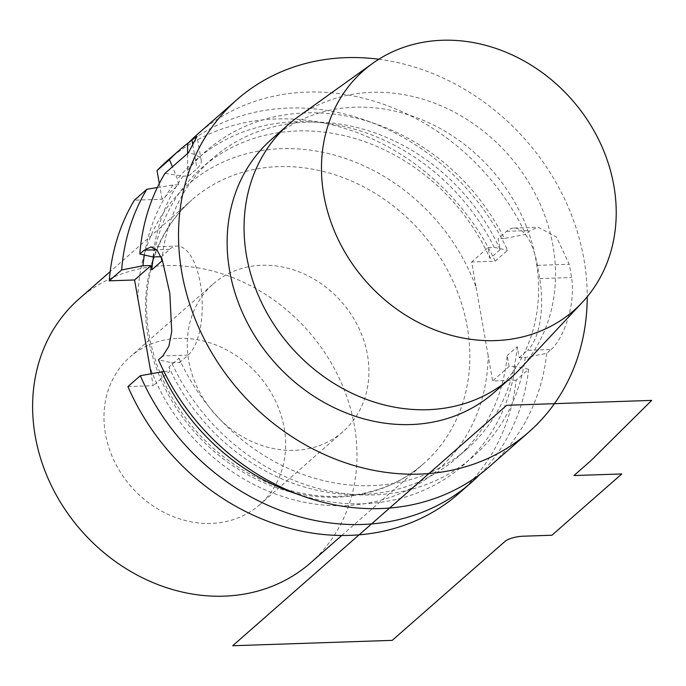 <?xml version="1.0" encoding="UTF-8"?>
<svg xmlns="http://www.w3.org/2000/svg" width="686" height="686" viewBox="0 0 686 686"><rect width="100%" height="100%" fill="white"/><g stroke="black" fill="none" stroke-linecap="round" stroke-linejoin="round"><path stroke-width="0.51" stroke-dasharray="3.43 2.57" d="M127.913 386.595L153.227 385.746L151.091 373.613M297.853 494.297A202.91 174.656 48.7 0 0 515.212 366.315L528.572 369.274L516.155 380.173A221.184 190.382 -131.3 0 1 458.9 493.423M516.155 380.173L492.625 380.962L488.166 355.657A189.585 163.182 -131.3 0 1 344.492 505.651A189.585 163.182 -131.3 0 1 149.934 367.053M157.326 187.544L173.052 184.997L178.523 184.817L162.067 199.249L134.396 200.183M137.877 298.667A189.585 163.182 -131.3 0 1 281.543 148.682A189.585 163.182 -131.3 0 1 476.11 287.28L471.642 261.975L495.172 261.177A221.184 190.382 -131.3 0 0 167.135 160.91M162.067 199.249L159.306 183.556M161.176 257.096L169.502 249.327A56.175 23.367 88.1 0 1 176.937 246.077A56.175 23.367 88.1 0 1 201.555 292.262A56.175 23.367 88.1 0 1 188.153 355.099L179.758 362.465L178.995 358.161L168.928 367.001L169.682 371.306L153.227 385.746M476.11 287.28L488.166 355.657M515.212 366.315L509.081 366.521L492.625 380.962M509.081 366.521L507.16 355.605A193.092 166.209 -131.3 0 1 456.833 457.871A193.092 166.209 -131.3 0 1 168.928 367.001M519.156 357.68L527.551 350.314L551.081 349.526L546.725 353.35L525.287 357.475L519.156 357.68L517.235 346.764L507.16 355.605M153.45 256.958A193.092 166.209 -131.3 0 1 202.121 167.581A193.092 166.209 -131.3 0 1 490.027 258.45L500.103 249.61L498.173 238.694L506.568 231.328A56.175 23.367 88.1 0 1 514.003 228.069A56.175 23.367 88.1 0 1 537.387 265.353L539.719 278.576A56.175 23.367 88.1 0 1 527.551 350.314M490.027 258.45L488.098 247.535L471.642 261.975M525.287 357.475A202.91 174.656 -131.3 0 1 369.891 495A202.91 174.656 -131.3 0 1 171.663 362.74L158.475 359.781M546.725 353.35A221.184 190.382 -131.3 0 1 489.47 466.6M153.012 256.967A202.91 174.656 -131.3 0 1 183.128 176.156L164.966 173.361M183.128 176.156L188.599 175.976L187.604 170.299L187.561 153.535M187.604 170.299A202.91 174.656 -131.3 0 1 504.304 238.488L525.742 234.355A221.184 190.382 -131.3 0 0 306.865 92.113A221.184 190.382 48.7 0 0 197.705 134.087M163.928 371.503L169.682 371.306M171.663 362.74L179.758 362.465M178.523 184.817L177.528 179.14L172.435 166.809M488.098 247.535L494.229 247.329A202.91 174.656 48.7 0 0 177.528 179.14M173.052 184.997A202.91 174.656 48.7 0 0 144.36 255.029M178.995 358.161A193.092 166.209 48.7 0 0 466.909 449.03A193.092 166.209 48.7 0 0 517.235 346.764M500.103 249.61A193.092 166.209 48.7 0 0 212.197 158.74A193.092 166.209 48.7 0 0 161.87 261.006M504.304 238.488L498.173 238.694M188.599 175.976L197.002 168.602A56.175 16.481 170 0 0 201.264 160.567A56.175 16.481 170 0 0 188.436 152.772M528.572 369.274A221.184 190.382 -131.3 0 1 480.097 474.223M188.924 142.388A221.184 190.382 -131.3 0 1 507.589 250.287L495.172 261.177M494.229 247.329L507.589 250.287M378.809 59.236A221.184 190.382 -131.3 0 1 587.225 296.764M551.081 349.526C562.58 339.973 576.137 305.767 571.532 277.504A221.184 190.382 -131.3 0 0 569.2 264.281L556.552 237.09L538.33 227.255L530.098 230.53L525.742 234.355M494.04 392.564A168.559 145.08 -131.3 0 0 520.434 212.969A168.559 145.08 -131.3 0 0 354.894 107.188A168.559 145.08 48.7 0 0 271.699 139.172M519.817 369.145A168.559 145.08 -131.3 0 0 534.137 191.814A168.559 145.08 -131.3 0 0 371.821 92.336A168.559 145.08 48.7 0 0 298.273 116.671M79.027 298.942A175.539 151.1 48.7 0 1 165.66 265.628A175.539 151.1 -131.3 0 1 338.069 375.799A175.539 151.1 -131.3 0 1 310.587 562.837M178.489 338.344A98.304 84.61 -131.3 0 1 275.035 400.041A98.304 84.61 -131.3 0 1 259.642 504.785A98.304 84.61 -131.3 0 1 211.125 523.444A98.304 84.61 -131.3 0 1 114.579 461.747A98.304 84.61 -131.3 0 1 129.971 357.003A98.304 84.61 -131.3 0 1 178.489 338.344M213.26 283.918A98.304 84.61 48.7 0 1 261.769 265.268A98.304 84.61 -131.3 0 1 358.324 326.956A98.304 84.61 -131.3 0 1 342.931 431.7A98.304 84.61 -131.3 0 1 294.414 450.359A98.304 84.61 48.7 0 1 197.868 388.662A98.304 84.61 48.7 0 1 213.26 283.918L129.971 357.003M336.783 497.144A175.539 151.1 -131.3 0 1 164.383 386.973A175.539 151.1 -131.3 0 1 191.866 199.935A175.539 151.1 -131.3 0 1 278.507 166.612A175.539 151.1 -131.3 0 1 450.908 276.784A175.539 151.1 -131.3 0 1 423.425 463.83A175.539 151.1 -131.3 0 1 336.783 497.144M188.153 355.099L162.839 355.948M192.766 144.617L197.002 168.602M169.502 249.327L156.768 249.755M506.568 231.328L530.098 230.53M537.387 265.353L569.2 264.281M539.719 278.576L571.532 277.504M341.739 535.5L423.425 463.83C399.998 484.102 371.735 494.932 338.644 496.33C287.983 498.465 232.357 472.946 195.261 429.925C174.844 406.361 160.661 380.095 152.712 351.129C148.047 333.782 146.024 316.58 146.641 299.516C148.733 258.356 163.808 225.162 191.866 199.935L110.18 271.605M466.909 449.03L456.833 457.871M212.197 158.74L202.121 167.581M201.264 160.567L197.002 136.385M514.003 228.069L538.33 227.255M150.92 246.951L176.937 246.077M342.931 431.7L259.642 504.785"/><path stroke-width="1.03" d="M151.091 373.613L134.576 279.974L151.031 265.533L151.795 269.847A193.092 166.209 -131.3 0 1 153.45 256.958M480.097 474.223A221.184 190.382 -131.3 0 1 471.316 482.524L458.9 493.423A221.184 190.382 -131.3 0 1 127.913 386.595L140.33 375.705L163.928 371.503M146.821 189.285A221.184 190.382 -131.3 0 0 121.679 269.932L109.263 280.831A221.184 190.382 -131.3 0 1 134.396 200.183L146.821 189.285L157.326 187.544M109.263 280.831L134.576 279.974M159.306 183.556L157.017 170.591A221.184 190.382 -131.3 0 1 167.135 160.91L179.561 150.011A221.184 190.382 -131.3 0 1 188.924 142.388M161.176 257.096L161.87 261.006L151.795 269.847M587.225 296.764A221.184 190.382 -131.3 0 1 528.752 432.129L489.47 466.6A221.184 190.382 -131.3 0 1 380.301 508.575A221.184 190.382 48.7 0 1 158.475 359.781L162.839 355.948L168.859 346.284L171.732 331.424L169.819 293.299L162.29 259.9L157.12 250.15L150.92 246.951L144.189 250.184L139.824 254.009L153.012 256.967L161.004 256.701M187.561 153.535L187.587 143.768L191.943 139.944L197.002 136.385L188.436 152.772L164.966 173.361A221.184 190.382 48.7 0 0 139.824 254.009M378.809 59.236A221.184 190.382 -131.3 0 0 346.156 57.641A221.184 190.382 48.7 0 0 236.987 99.616L197.705 134.087A221.184 190.382 48.7 0 0 187.587 143.768M161.587 371.58A202.91 174.656 48.7 0 0 297.853 494.297M144.36 255.029A202.91 174.656 48.7 0 0 142.937 265.808L151.031 265.533M157.017 170.591L169.433 159.692A221.184 190.382 -131.3 0 1 179.561 150.011M172.435 166.809L169.433 159.692M471.316 482.524A221.184 190.382 -131.3 0 1 140.33 375.705M121.679 269.932L142.937 265.808M236.987 99.616A221.184 190.382 48.7 0 0 202.361 335.291A221.184 190.382 48.7 0 0 419.592 474.103A221.184 190.382 -131.3 0 0 528.752 432.129M271.699 139.172A168.559 145.08 48.7 0 0 245.314 318.776A168.559 145.08 48.7 0 0 410.854 424.557A168.559 145.08 -131.3 0 0 494.04 392.564L510.967 377.712A168.559 145.08 -131.3 0 1 427.781 409.705A168.559 145.08 48.7 0 1 262.232 303.924A168.559 145.08 48.7 0 1 288.626 124.32L271.699 139.172M372.772 63.292A159.512 137.294 48.7 0 0 335.857 234.44A159.512 137.294 48.7 0 0 495.326 340.608A159.512 137.294 -131.3 0 0 582.423 302.226A159.512 137.294 -131.3 0 0 595.98 134.405A159.512 137.294 -131.3 0 0 442.367 40.26A159.512 137.294 48.7 0 0 372.772 63.292L298.273 116.671A168.559 145.08 48.7 0 0 288.626 124.32M582.423 302.226L519.817 369.145A168.559 145.08 -131.3 0 1 510.967 377.712M341.739 535.5L310.587 562.837A175.539 151.1 -131.3 0 1 223.945 596.16A175.539 151.1 48.7 0 1 51.544 485.988A175.539 151.1 48.7 0 1 79.027 298.942L110.18 271.605M505.076 541.348L392.229 640.364L232.691 645.74L506.731 405.28L651.7 400.392L590.878 460.7L573.95 475.552L621.782 473.949L551.93 535.234L523.212 536.203A14.046 4.125 -10 0 0 505.076 541.348M191.943 139.944L192.766 144.617M156.768 249.755L144.189 250.184"/></g></svg>

